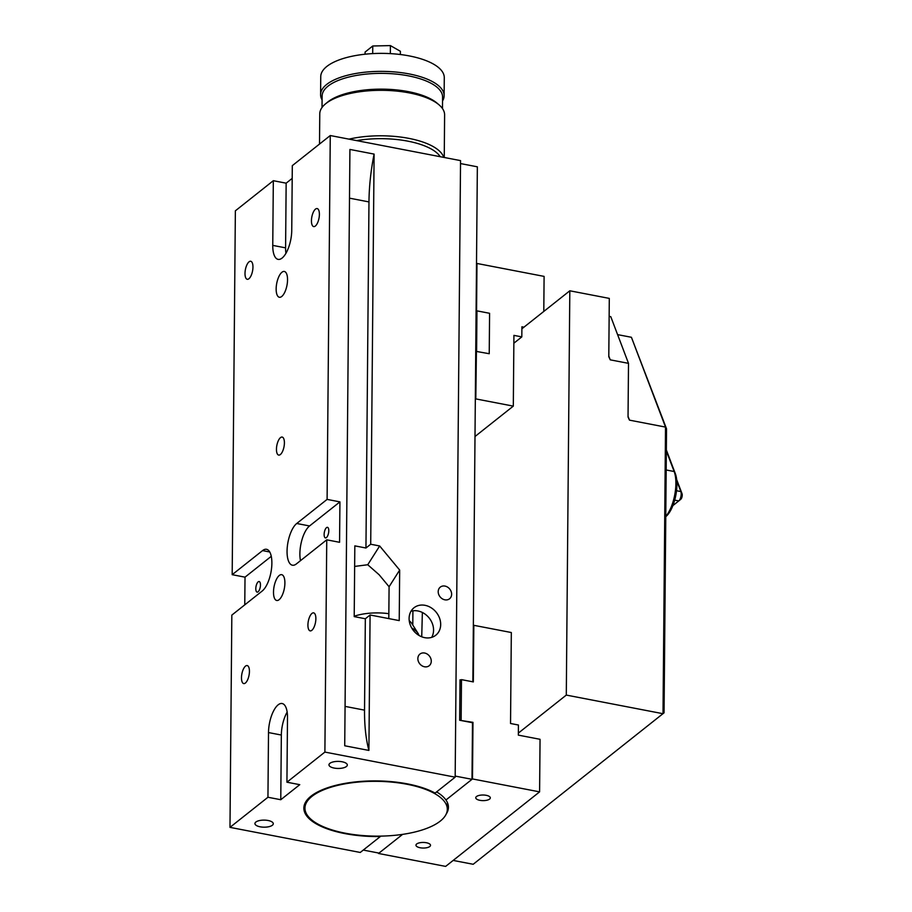 <?xml version="1.0" encoding="UTF-8"?>
<svg xmlns="http://www.w3.org/2000/svg" width="912" height="912" viewBox="0 0 912 912"><rect width="100%" height="100%" fill="white"/><g stroke="black" fill="none" stroke-linecap="round" stroke-linejoin="round"><path stroke-width="1.37" d="M388.808 618.598L389.082 586.747L379.118 574.742L367.741 564.745L354.643 566.42M399.673 570.068L399.228 620.605L370.078 614.996L368.904 750.428L344.725 745.777L349.923 149.443L374.102 154.094L370.705 544.236L379.666 545.969L399.673 570.068L389.082 586.747M379.666 545.969L367.741 564.745M370.078 614.996L365.336 618.758L354.209 616.615L354.825 545.866L365.951 548.009L370.705 544.236M268.082 820.492A9.177 3.534 0.5 0 1 273.281 823.73A9.177 3.534 0.5 0 1 264.081 827.184A9.177 3.534 0.5 0 1 254.938 823.57A9.177 3.534 0.5 0 1 268.082 820.492M342.114 761.771A9.177 3.534 0.5 0 1 347.312 765.008A9.177 3.534 0.5 0 1 338.113 768.451A9.177 3.534 0.5 0 1 328.97 764.849A9.177 3.534 0.5 0 1 342.114 761.771M244.769 604.85L245.02 577.159L232.184 574.685L235.364 210.82L273.326 180.701L286.151 183.175L292.193 178.387M324.889 752.081L286.927 782.2L299.763 784.673L280.771 799.721L267.946 797.259L229.984 827.366L360.263 852.458L380.327 836.543A72.287 27.827 0.5 0 1 303.856 808.1A72.287 27.827 0.5 0 1 354.323 782.04A72.287 27.827 0.5 0 1 435.115 793.087L455.168 777.172L460.549 160.615L330.269 135.535L327.1 499.4L339.925 501.874L339.572 542.298L326.747 539.824L324.889 752.081L455.168 777.172M229.984 827.366L231.83 615.11L262.2 591.022A21.899 8.698 100.9 0 0 271.616 567.8A21.899 8.698 100.9 0 0 266.521 549.298A21.899 8.698 100.9 0 0 262.553 550.597L269.724 551.977M424.753 637.67A17.522 14.603 -128.4 0 1 410.206 624.754A17.522 14.603 -128.4 0 1 414.002 607.768A17.522 14.603 -128.4 0 1 436.335 612.419A17.522 14.603 -128.4 0 1 435.788 635.219A17.522 14.603 -128.4 0 1 424.753 637.67M424.502 666.775A7.444 6.202 -128.4 0 1 418.323 661.291A7.444 6.202 -128.4 0 1 419.93 654.075A7.444 6.202 -128.4 0 1 429.427 656.047A7.444 6.202 -128.4 0 1 429.187 665.737A7.444 6.202 -128.4 0 1 424.502 666.775M444.862 599.822A7.444 6.202 -128.4 0 1 438.672 594.339A7.444 6.202 -128.4 0 1 440.291 587.123A7.444 6.202 -128.4 0 1 449.776 589.095A7.444 6.202 -128.4 0 1 449.548 598.785A7.444 6.202 -128.4 0 1 444.862 599.822M315.495 209.11A9.177 3.648 100.9 0 1 317.148 208.563A9.177 3.648 100.9 0 1 318.995 218.264A9.177 3.648 100.9 0 1 313.682 226.586A9.177 3.648 100.9 0 1 311.551 218.834A9.177 3.648 100.9 0 1 315.495 209.11M311.961 613.411A9.177 3.648 100.9 0 1 313.625 612.864A9.177 3.648 100.9 0 1 315.472 622.565A9.177 3.648 100.9 0 1 310.16 630.876A9.177 3.648 100.9 0 1 308.028 623.135A9.177 3.648 100.9 0 1 311.961 613.411M245.522 666.102A9.177 3.648 100.9 0 1 247.186 665.566A9.177 3.648 100.9 0 1 249.033 675.268A9.177 3.648 100.9 0 1 243.721 683.578A9.177 3.648 100.9 0 1 241.589 675.838A9.177 3.648 100.9 0 1 245.522 666.102M249.056 261.812A9.177 3.648 100.9 0 1 250.709 261.265A9.177 3.648 100.9 0 1 252.556 270.967A9.177 3.648 100.9 0 1 247.243 279.289A9.177 3.648 100.9 0 1 245.111 271.537A9.177 3.648 100.9 0 1 249.056 261.812M280.508 437.612A9.177 3.648 100.9 0 1 282.173 437.065A9.177 3.648 100.9 0 1 284.008 446.766A9.177 3.648 100.9 0 1 278.696 455.088A9.177 3.648 100.9 0 1 276.564 447.336A9.177 3.648 100.9 0 1 280.508 437.612M326.507 527.649A5.381 2.143 100.9 0 1 327.488 527.33A5.381 2.143 100.9 0 1 328.559 533.03A5.381 2.143 100.9 0 1 325.447 537.909A5.381 2.143 100.9 0 1 324.193 533.36A5.381 2.143 100.9 0 1 326.507 527.649M258.164 581.856A5.381 2.143 100.9 0 1 259.145 581.537A5.381 2.143 100.9 0 1 260.228 587.237A5.381 2.143 100.9 0 1 257.104 592.116A5.381 2.143 100.9 0 1 255.862 587.567A5.381 2.143 100.9 0 1 258.164 581.856M365.336 618.758L364.538 710.14A109.52 43.491 100.9 0 0 368.904 750.428M365.951 548.009L368.972 201.917A109.52 43.491 100.9 0 1 374.102 154.094M436.597 791.901A72.287 27.827 0.5 0 1 445.945 799.995A72.287 27.827 0.5 0 1 448.43 807.337A72.287 27.827 0.5 0 1 446.196 814.085M461.016 680.01L460.024 679.816L459.671 720.252L472.496 722.714L472.006 779.315L445.945 799.995L472.484 778.939L472.975 722.338L460.663 720.434M472.006 779.315L455.179 776.078M460.526 163.567L477.352 166.816L472.861 681.823M232.184 574.685L262.553 550.597M267.946 797.259L268.504 732.564A21.899 8.698 100.9 0 1 282.139 703.528A21.899 8.698 100.9 0 1 287.497 717.505L286.927 782.2M326.747 539.824L296.377 563.924A21.899 8.698 100.9 0 1 292.41 565.212A21.899 8.698 100.9 0 1 287.314 546.721A21.899 8.698 100.9 0 1 296.731 523.488L327.1 499.4M273.326 180.701L272.756 245.396A21.899 8.698 100.9 0 0 278.114 259.373A21.899 8.698 100.9 0 0 291.749 230.337L292.307 165.642L330.269 135.535M281.74 296.48A13.144 5.221 100.9 0 1 279.357 297.266A13.144 5.221 100.9 0 1 276.724 283.37A13.144 5.221 100.9 0 1 284.327 271.457A13.144 5.221 100.9 0 1 287.383 282.549A13.144 5.221 100.9 0 1 281.74 296.48M279.3 575.449A13.144 5.221 100.9 0 1 281.683 574.674A13.144 5.221 100.9 0 1 284.327 588.571A13.144 5.221 100.9 0 1 276.712 600.484A13.144 5.221 100.9 0 1 273.657 589.391A13.144 5.221 100.9 0 1 279.3 575.449M431.684 637.363A17.522 14.603 51.6 0 0 433.565 630.181A17.522 14.603 51.6 0 0 410.993 611.268M461.13 720.058L461.483 679.634L473.328 681.914L473.818 625.313L511.324 632.529L510.538 723.501L518.426 725.017L518.347 735.129L540.052 739.301L539.596 791.867L445.637 866.4L378.514 853.472L402.614 834.366L378.993 853.096L363.261 850.075M422.359 612.476L421.732 636.781M245.02 577.159L271.263 556.331M300.493 560.652A21.899 8.698 100.9 0 1 309.556 525.962L339.925 501.874M280.771 799.721L281.341 735.038A21.899 8.698 100.9 0 1 287.155 712.078M285.935 253.297A21.899 8.698 100.9 0 1 285.593 247.859L286.151 183.175M486.187 795.31A7.285 2.804 0.5 0 1 490.314 797.875A7.285 2.804 0.5 0 1 483.007 800.622A7.285 2.804 0.5 0 1 475.756 797.749A7.285 2.804 0.5 0 1 486.187 795.31M426.394 842.745A7.285 2.804 0.5 0 1 430.521 845.31A7.285 2.804 0.5 0 1 423.214 848.046A7.285 2.804 0.5 0 1 415.963 845.185A7.285 2.804 0.5 0 1 426.394 842.745M461.483 679.634L460.013 680.797M539.596 791.867L472.484 778.939M440.291 821.085A71.182 27.406 0.5 0 1 360.194 835.324A71.182 27.406 0.5 0 1 304.95 808.112A71.182 27.406 0.5 0 1 376.371 781.322A71.182 27.406 0.5 0 1 447.313 809.354A71.182 27.406 0.5 0 1 440.291 821.085M365.062 54.218L365.085 52.064L372.757 45.988L390.416 45.6L400.391 51.3L400.368 54.526M322.084 99.887A61.765 23.78 0.5 0 1 320.591 94.609L320.75 76.619A61.765 23.78 0.5 0 1 382.721 53.375A61.765 23.78 0.5 0 1 444.281 77.691L444.121 95.692A61.765 23.78 0.5 0 1 442.548 100.936M442.48 108.562L442.582 97.082A60.238 23.188 -179.5 0 0 382.55 73.37A60.238 23.188 -179.5 0 0 322.118 96.034L322.016 107.513M319.508 144.073L319.77 113.806A62.426 24.031 0.5 0 1 325.55 103.831L327.556 102.178A60.238 23.188 0.5 0 1 382.413 89.148A60.238 23.188 0.5 0 1 437.042 103.136L439.014 104.823A62.426 24.031 0.5 0 1 444.611 114.901L444.247 157.48M325.55 103.831A62.426 24.031 0.5 0 1 382.402 90.322A62.426 24.031 0.5 0 1 439.014 104.823M349.011 139.137A62.426 24.031 0.5 0 1 443.756 157.377M440.234 156.704A60.238 23.188 -179.5 0 0 356.615 140.608M390.416 45.6L390.336 53.626M372.757 45.988L372.689 53.603M320.591 94.609A61.765 23.78 0.5 0 1 382.573 71.375A61.765 23.78 0.5 0 1 444.121 95.692M411.688 627.946A41.621 16.017 0.5 0 1 418.061 633.395L411.768 623.443A35.044 13.486 -179.5 0 0 409.237 620.73M388.843 613.685A35.044 13.486 -179.5 0 0 354.209 616.227M418.061 633.395A41.621 16.017 0.5 0 1 418.996 635.436M489.231 353.719L476.406 351.439L489.231 353.719L489.584 313.295L476.953 310.855L476.6 351.291M476.087 311.539L476.953 310.855M476.087 311.345L476.759 311.003M476.406 351.439L475.802 398.909L513.308 406.125L513.923 335.377L521.812 336.893L521.903 326.792L523.944 327.18M543.791 311.437L544.099 276.393L476.976 263.465L476.566 310.969M513.855 343.208L521.812 336.893M475.004 436.506L513.308 406.125M617.584 334.624L631.412 337.28L665.521 427.09L663.013 713.708L566.295 695.081L569.818 290.791L609.296 298.395L608.794 356.729L610.242 359.841L608.794 356.022M609.136 316.361L610.778 316.681L628.505 363.352L628.037 417.035L629.497 420.147L628.037 416.328M676.784 480.841L680.854 491.568A5.472 2.177 100.9 0 1 680.899 496.607A5.472 2.177 100.9 0 1 678.824 500.893A5.472 2.177 100.9 0 1 678.79 500.916L672.874 505.613M665.794 516.637A25.194 10.009 -79.1 0 0 665.954 516.511A25.194 10.009 -79.1 0 0 675.507 496.812A25.194 10.009 -79.1 0 0 675.325 473.613L666.353 449.992M629.497 420.147L665.521 427.09L666.535 428.811L664.061 712.819L473.191 864.28L453.161 860.426M631.412 337.28L666.535 428.811M628.505 363.352L610.242 359.841M569.818 290.791L521.892 328.81M678.859 500.859L680.774 499.274A3.283 1.3 -79.1 0 0 680.797 499.263A3.283 1.3 -79.1 0 0 682.051 496.687A3.283 1.3 -79.1 0 0 682.016 493.666L676.658 479.552M666.341 450.938L674.162 471.515A27.383 10.876 100.9 0 1 665.771 516.374M518.358 733.1L566.295 695.081M296.731 523.488L309.556 525.962M268.504 732.564L281.341 735.038M272.756 245.396L285.593 247.859M345.067 706.39L364.538 710.14M368.972 201.917L349.501 198.166M676.533 490.724L680.854 491.568L682.016 493.666M674.686 500.129L678.79 500.916L680.797 499.263M666.17 469.976L674.162 471.515L675.325 473.613M447.313 809.354L447.382 802.503M304.95 808.112L304.996 803.278M412.783 625.062L412.908 610.846"/></g></svg>
